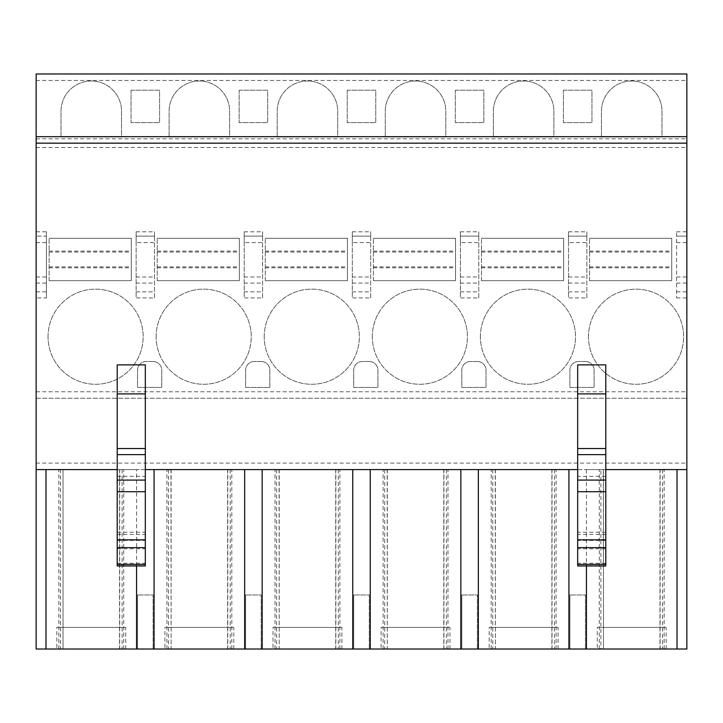 <?xml version="1.0" encoding="UTF-8"?>
<svg xmlns="http://www.w3.org/2000/svg" width="723" height="723" viewBox="0 0 723 723"><rect width="100%" height="100%" fill="white"/><g stroke="black" fill="none" stroke-linecap="round" stroke-linejoin="round"><path stroke-width="0.54" stroke-dasharray="3.62 2.71" d="M36.15 73.981L686.85 73.981L36.15 73.981L36.15 469.589L686.85 469.589L586.425 469.589L586.425 565.955M60.434 649.019L36.15 649.019L36.15 469.589L60.434 469.589L60.434 649.019L63.028 649.019L63.028 469.589L60.434 469.589M36.15 463.109L686.85 463.109L686.85 469.589L599.286 469.589L603.47 469.589L600.876 469.589L600.876 649.019L603.47 649.019L603.325 469.589M600.876 469.589L62.883 469.589M62.883 649.019L171.116 649.019L170.971 469.589M170.971 649.019L279.205 649.019L279.06 469.589M279.06 649.019L387.293 649.019L387.148 469.589M387.148 649.019L495.382 649.019L495.237 469.589M495.237 649.019L600.876 649.019M603.325 649.019L686.85 649.019L686.85 469.589M153.104 649.019L137.542 649.019L153.104 649.019L153.104 594.975L137.542 594.975L153.104 594.975L153.104 649.019M261.193 649.019L245.63 649.019L261.193 649.019L261.193 594.975L245.63 594.975L261.193 594.975L261.193 649.019M369.281 649.019L353.719 649.019L369.281 649.019L369.281 594.975L353.719 594.975L369.281 594.975L369.281 649.019M477.37 649.019L461.807 649.019L477.37 649.019L477.37 594.975L461.807 594.975L477.37 594.975L477.37 649.019M585.458 649.019L569.896 649.019L585.458 649.019L585.458 594.975L569.896 594.975L585.458 594.975L585.458 649.019M56.828 649.019L125.721 649.019L56.828 649.019L56.828 627.401L125.721 627.401L56.828 627.401M164.925 649.019L233.809 649.019L164.925 649.019L164.925 627.401L233.809 627.401L164.925 627.401M273.014 649.019L341.898 649.019L273.014 649.019L273.014 627.401L341.898 627.401L273.014 627.401M381.102 649.019L449.986 649.019L381.102 649.019L381.102 627.401L449.986 627.401L381.102 627.401M489.191 649.019L558.075 649.019L489.191 649.019L489.191 627.401L558.075 627.401L489.191 627.401M597.279 649.019L666.172 649.019L597.279 649.019L597.279 627.401L666.172 627.401L597.279 627.401M117.216 565.955L117.216 469.589L145.323 469.589L145.323 364.871M605.784 565.955L605.784 469.589L577.677 469.589L577.677 364.871M136.575 565.955L136.575 469.589L586.425 469.589M136.575 469.589L36.15 469.589M117.216 469.589L117.216 364.871M36.15 143.163L686.85 143.163M605.784 469.589L605.784 364.871M145.323 565.955L145.323 469.589M36.15 138.834L686.85 138.834L686.85 73.981M61.012 136.918L61.012 111.27A30.267 30.267 0 0 1 91.279 81.003A30.267 30.267 0 0 1 121.545 111.27L121.545 136.918L61.012 136.918L61.012 111.27A30.267 30.267 0 0 1 91.279 81.003A30.267 30.267 0 0 1 121.545 111.27L121.545 136.918L61.012 136.918M169.101 136.918L169.101 111.27A30.267 30.267 0 0 1 199.367 81.003A30.267 30.267 0 0 1 229.634 111.27L229.634 136.918L169.101 136.918L169.101 111.27A30.267 30.267 0 0 1 199.367 81.003A30.267 30.267 0 0 1 229.634 111.27L229.634 136.918L169.101 136.918M277.189 136.918L277.189 111.27A30.267 30.267 0 0 1 307.456 81.003A30.267 30.267 0 0 1 337.722 111.27L337.722 136.918L277.189 136.918L277.189 111.27A30.267 30.267 0 0 1 307.456 81.003A30.267 30.267 0 0 1 337.722 111.27L337.722 136.918L277.189 136.918M385.278 136.918L385.278 111.27A30.267 30.267 0 0 1 415.544 81.003A30.267 30.267 0 0 1 445.811 111.27L445.811 136.918L385.278 136.918L385.278 111.27A30.267 30.267 0 0 1 415.544 81.003A30.267 30.267 0 0 1 445.811 111.27L445.811 136.918L385.278 136.918M493.366 136.918L493.366 111.27A30.267 30.267 0 0 1 523.633 81.003A30.267 30.267 0 0 1 553.899 111.27L553.899 136.918L493.366 136.918L493.366 111.27A30.267 30.267 0 0 1 523.633 81.003A30.267 30.267 0 0 1 553.899 111.27L553.899 136.918L493.366 136.918M601.455 136.918L601.455 111.27A30.267 30.267 0 0 1 631.721 81.003A30.267 30.267 0 0 1 661.988 111.27L661.988 136.918L601.455 136.918L601.455 111.27A30.267 30.267 0 0 1 631.721 81.003A30.267 30.267 0 0 1 661.988 111.27L661.988 136.918L601.455 136.918M131.053 90.194L159.584 90.194L159.584 122.621L131.053 122.621L131.053 90.194L159.584 90.194L159.584 122.621L131.053 122.621L131.053 90.194M239.141 90.194L267.682 90.194L267.682 122.621L239.141 122.621L239.141 90.194L267.682 90.194L267.682 122.621L239.141 122.621L239.141 90.194M347.23 90.194L375.77 90.194L375.77 122.621L347.23 122.621L347.23 90.194L375.77 90.194L375.77 122.621L347.23 122.621L347.23 90.194M455.318 90.194L483.859 90.194L483.859 122.621L455.318 122.621L455.318 90.194L483.859 90.194L483.859 122.621L455.318 122.621L455.318 90.194M563.416 90.194L591.947 90.194L591.947 122.621L563.416 122.621L563.416 90.194L591.947 90.194L591.947 122.621L563.416 122.621L563.416 90.194M36.15 147.483L686.85 147.483L686.85 138.834M686.85 463.109L686.85 236.114L676.583 236.114L676.583 297.939L676.583 231.794L676.583 236.114L686.85 236.114L686.85 147.483M46.417 297.939L46.417 231.794L46.417 236.114L36.15 236.114L46.417 236.114L46.417 297.939L36.15 297.939M478.78 297.939L478.78 231.794L478.78 236.114L460.406 236.114L478.78 236.114L478.78 297.939L460.406 297.939L460.406 231.794L460.406 242.603L478.78 242.603M370.691 297.939L370.691 231.794L370.691 236.114L352.309 236.114L370.691 236.114L370.691 297.939L352.309 297.939L352.309 231.794L352.309 242.603L370.691 242.603M262.594 297.939L262.594 231.794L262.594 236.114L244.22 236.114L262.594 236.114L262.594 297.939L244.22 297.939L244.22 231.794L244.22 242.603L262.594 242.603M154.505 297.939L154.505 231.794L154.505 236.114L136.132 236.114L154.505 236.114L154.505 297.939L136.132 297.939L136.132 231.794L136.132 242.603L154.505 242.603M586.868 297.939L586.868 231.794L586.868 236.114L568.495 236.114L586.868 236.114L586.868 297.939L568.495 297.939L568.495 231.794L568.495 242.603L586.868 242.603M49.119 280.651L49.119 238.274L49.119 280.651L131.27 280.651L131.27 238.274L49.119 238.274L131.27 238.274L131.27 280.651L49.119 280.651M157.207 280.651L157.207 238.274L157.207 280.651L239.358 280.651L239.358 238.274L157.207 238.274L239.358 238.274L239.358 280.651L157.207 280.651M265.296 280.651L265.296 238.274L265.296 280.651L347.447 280.651L347.447 238.274L265.296 238.274L347.447 238.274L347.447 280.651L265.296 280.651M373.393 280.651L373.393 238.274L373.393 280.651L455.535 280.651L455.535 238.274L373.393 238.274L455.535 238.274L455.535 280.651L373.393 280.651M481.482 280.651L481.482 238.274L481.482 280.651L563.624 280.651L563.624 238.274L481.482 238.274L563.624 238.274L563.624 280.651L481.482 280.651M589.57 280.651L589.57 238.274L589.57 280.651L671.721 280.651L671.721 238.274L589.57 238.274L671.721 238.274L671.721 280.651L589.57 280.651M48.043 336.71A47.555 47.555 0 0 1 95.599 289.155A47.555 47.555 0 0 1 143.163 336.71A47.555 47.555 0 0 1 95.599 384.274A47.555 47.555 0 0 1 48.043 336.71A47.555 47.555 0 0 1 95.599 289.155A47.555 47.555 0 0 1 143.163 336.71A47.555 47.555 0 0 1 95.599 384.274A47.555 47.555 0 0 1 48.043 336.71M156.132 336.71A47.555 47.555 0 0 1 203.687 289.155A47.555 47.555 0 0 1 251.252 336.71A47.555 47.555 0 0 1 203.687 384.274A47.555 47.555 0 0 1 156.132 336.71A47.555 47.555 0 0 1 203.687 289.155A47.555 47.555 0 0 1 251.252 336.71A47.555 47.555 0 0 1 203.687 384.274A47.555 47.555 0 0 1 156.132 336.71M264.22 336.71A47.555 47.555 0 0 1 311.776 289.155A47.555 47.555 0 0 1 359.34 336.71A47.555 47.555 0 0 1 311.776 384.274A47.555 47.555 0 0 1 264.22 336.71A47.555 47.555 0 0 1 311.776 289.155A47.555 47.555 0 0 1 359.34 336.71A47.555 47.555 0 0 1 311.776 384.274A47.555 47.555 0 0 1 264.22 336.71M372.309 336.71A47.555 47.555 0 0 1 419.864 289.155A47.555 47.555 0 0 1 467.429 336.71A47.555 47.555 0 0 1 419.864 384.274A47.555 47.555 0 0 1 372.309 336.71A47.555 47.555 0 0 1 419.864 289.155A47.555 47.555 0 0 1 467.429 336.71A47.555 47.555 0 0 1 419.864 384.274A47.555 47.555 0 0 1 372.309 336.71M480.397 336.71A47.555 47.555 0 0 1 527.962 289.155A47.555 47.555 0 0 1 575.517 336.71A47.555 47.555 0 0 1 527.962 384.274A47.555 47.555 0 0 1 480.397 336.71A47.555 47.555 0 0 1 527.962 289.155A47.555 47.555 0 0 1 575.517 336.71A47.555 47.555 0 0 1 527.962 384.274A47.555 47.555 0 0 1 480.397 336.71M588.486 336.71A47.555 47.555 0 0 1 636.05 289.155A47.555 47.555 0 0 1 683.606 336.71A47.555 47.555 0 0 1 636.05 384.274A47.555 47.555 0 0 1 588.486 336.71A47.555 47.555 0 0 1 636.05 289.155A47.555 47.555 0 0 1 683.606 336.71A47.555 47.555 0 0 1 636.05 384.274A47.555 47.555 0 0 1 588.486 336.71M153.104 361.5A8.649 8.649 0 0 1 161.753 370.149L161.753 387.438L137.542 387.438L137.542 370.149A8.649 8.649 0 0 1 146.182 361.5L153.104 361.5A8.649 8.649 0 0 1 161.753 370.149L161.753 387.438L137.542 387.438L137.542 370.149A8.649 8.649 0 0 1 146.182 361.5L153.104 361.5M261.193 361.5A8.649 8.649 0 0 1 269.842 370.149L269.842 387.438L245.63 387.438L245.63 370.149A8.649 8.649 0 0 1 254.279 361.5L261.193 361.5A8.649 8.649 0 0 1 269.842 370.149L269.842 387.438L245.63 387.438L245.63 370.149A8.649 8.649 0 0 1 254.279 361.5L261.193 361.5M369.281 361.5A8.649 8.649 0 0 1 377.93 370.149L377.93 387.438L353.719 387.438L353.719 370.149A8.649 8.649 0 0 1 362.368 361.5L369.281 361.5A8.649 8.649 0 0 1 377.93 370.149L377.93 387.438L353.719 387.438L353.719 370.149A8.649 8.649 0 0 1 362.368 361.5L369.281 361.5M477.37 361.5A8.649 8.649 0 0 1 486.019 370.149L486.019 387.438L461.807 387.438L461.807 370.149A8.649 8.649 0 0 1 470.456 361.5L477.37 361.5A8.649 8.649 0 0 1 486.019 370.149L486.019 387.438L461.807 387.438L461.807 370.149A8.649 8.649 0 0 1 470.456 361.5L477.37 361.5M585.458 361.5A8.649 8.649 0 0 1 594.107 370.149L594.107 387.438L569.896 387.438L569.896 370.149A8.649 8.649 0 0 1 578.545 361.5L585.458 361.5A8.649 8.649 0 0 1 594.107 370.149L594.107 387.438L569.896 387.438L569.896 370.149A8.649 8.649 0 0 1 578.545 361.5L585.458 361.5M136.132 242.603L136.132 297.939M244.22 242.603L244.22 297.939M352.309 242.603L352.309 297.939M460.406 242.603L460.406 297.939M568.495 242.603L568.495 297.939M36.15 398.246L686.85 398.246L36.15 398.246M49.119 251.107L131.27 251.107M49.119 267.817L131.27 267.817M157.207 251.107L239.358 251.107M157.207 267.817L239.358 267.817M265.296 251.107L347.447 251.107M265.296 267.817L347.447 267.817M373.393 251.107L455.535 251.107M373.393 267.817L455.535 267.817M481.482 251.107L563.624 251.107M481.482 267.817L563.624 267.817M589.57 251.107L671.721 251.107M589.57 267.817L671.721 267.817M605.784 563.253L577.677 563.253L577.677 469.589M577.677 563.253L577.677 565.955M664.157 649.019L664.157 469.589M599.286 649.019L599.286 469.589M556.068 649.019L556.068 469.589M491.197 649.019L491.197 469.589M447.98 649.019L447.98 469.589M383.109 649.019L383.109 469.589M339.891 649.019L339.891 469.589M275.02 649.019L275.02 469.589M231.803 649.019L231.803 469.589M166.932 649.019L166.932 469.589M123.714 649.019L123.714 469.589M58.843 649.019L58.843 469.589M137.542 649.019L137.542 594.975L137.542 649.019M245.63 649.019L245.63 594.975L245.63 649.019M353.719 649.019L353.719 594.975L353.719 649.019M461.807 649.019L461.807 594.975L461.807 649.019M569.896 649.019L569.896 594.975L569.896 649.019M125.721 649.019L125.721 627.401M233.809 649.019L233.809 627.401M341.898 649.019L341.898 627.401M449.986 649.019L449.986 627.401M558.075 649.019L558.075 627.401M666.172 649.019L666.172 627.401M168.522 469.589L168.522 649.019M122.124 469.589L122.124 649.019M276.611 469.589L276.611 649.019M230.212 469.589L230.212 649.019M384.699 469.589L384.699 649.019M338.301 469.589L338.301 649.019M492.788 469.589L492.788 649.019M446.389 469.589L446.389 649.019M554.478 469.589L554.478 649.019M662.566 469.589L662.566 649.019M117.216 476.358L145.323 476.358M117.216 532.236L145.323 532.236M117.216 534.387L145.323 534.387M117.216 540.397L145.323 540.397M117.216 548.766L145.323 548.766M117.216 563.253L145.323 563.253M36.15 80.47L686.85 80.47M676.583 297.939L686.85 297.939M676.583 231.794L686.85 231.794M36.15 231.794L46.417 231.794M36.15 391.767L686.85 391.767M460.406 231.794L478.78 231.794M352.309 231.794L370.691 231.794M244.22 231.794L262.594 231.794M136.132 231.794L154.505 231.794M568.495 231.794L586.868 231.794M36.15 291.857L46.417 291.857M136.132 291.857L154.505 291.857M244.22 291.857L262.594 291.857M352.309 291.857L370.691 291.857M460.406 291.857L478.78 291.857M676.583 291.857L686.85 291.857M568.495 291.857L586.868 291.857M36.15 283.064L46.417 283.064M136.132 283.064L154.505 283.064M244.22 283.064L262.594 283.064M352.309 283.064L370.691 283.064M460.406 283.064L478.78 283.064M676.583 283.064L686.85 283.064M568.495 283.064L586.868 283.064M36.15 276.972L46.417 276.972M136.132 276.972L154.505 276.972M244.22 276.972L262.594 276.972M352.309 276.972L370.691 276.972M460.406 276.972L478.78 276.972M676.583 276.972L686.85 276.972M568.495 276.972L586.868 276.972M36.15 242.603L46.417 242.603M676.583 242.603L686.85 242.603M49.119 252.047L131.27 252.047M49.119 266.877L131.27 266.877M157.207 252.047L239.358 252.047M157.207 266.877L239.358 266.877M265.296 252.047L347.447 252.047M265.296 266.877L347.447 266.877M373.393 252.047L455.535 252.047M373.393 266.877L455.535 266.877M481.482 252.047L563.624 252.047M481.482 266.877L563.624 266.877M589.57 252.047L671.721 252.047M589.57 266.877L671.721 266.877M605.784 476.358L577.677 476.358M605.784 548.766L577.677 548.766M605.784 540.397L577.677 540.397M605.784 534.387L577.677 534.387M605.784 532.236L577.677 532.236M660.117 649.019L660.117 469.589M552.029 649.019L552.029 469.589M443.94 649.019L443.94 469.589M335.852 649.019L335.852 469.589M227.763 649.019L227.763 469.589M119.675 649.019L119.675 469.589M63.028 469.589L63.028 649.019M659.972 469.589L659.972 649.019M603.47 469.589L603.47 649.019M551.884 469.589L551.884 649.019M495.382 469.589L495.382 649.019M443.795 469.589L443.795 649.019M387.293 469.589L387.293 649.019M335.707 469.589L335.707 649.019M279.205 469.589L279.205 649.019M227.618 469.589L227.618 649.019M171.116 469.589L171.116 649.019M119.53 469.589L119.53 649.019"/><path stroke-width="1.08" d="M36.15 136.674L686.85 136.674L686.85 73.981L36.15 73.981L36.15 469.589L117.216 469.589M605.784 469.589L686.85 469.589L686.85 649.019L36.15 649.019L36.15 469.589M586.425 649.019L586.425 565.955M677.017 649.019L677.017 469.589M145.323 469.589L577.677 469.589M36.15 143.163L686.85 143.163L686.85 469.589M117.216 393.908L145.323 393.908L145.323 364.871L117.216 364.871L117.216 564.392L145.323 564.392L145.323 565.955L117.216 565.955L117.216 564.392M145.323 393.908L145.323 564.392M686.85 136.674L686.85 143.163M605.784 564.392L605.784 565.955L577.677 565.955L577.677 364.871L605.784 364.871L605.784 564.392L577.677 564.392M568.929 649.019L568.929 469.589M478.337 649.019L478.337 469.589M460.84 649.019L460.84 469.589M370.248 649.019L370.248 469.589M352.752 649.019L352.752 469.589M262.16 649.019L262.16 469.589M244.663 649.019L244.663 469.589M154.071 649.019L154.071 469.589M136.575 649.019L136.575 565.955M45.983 649.019L45.983 469.589M117.216 547.654L145.323 547.654M117.216 539.828L145.323 539.828M117.216 491.712L145.323 491.712M117.216 480.09L145.323 480.09M117.216 454.64L145.323 454.64M117.216 448.531L145.323 448.531M605.784 393.908L577.677 393.908M605.784 448.531L577.677 448.531M605.784 454.64L577.677 454.64M605.784 480.09L577.677 480.09M605.784 491.712L577.677 491.712M605.784 539.828L577.677 539.828M605.784 547.654L577.677 547.654"/></g></svg>
